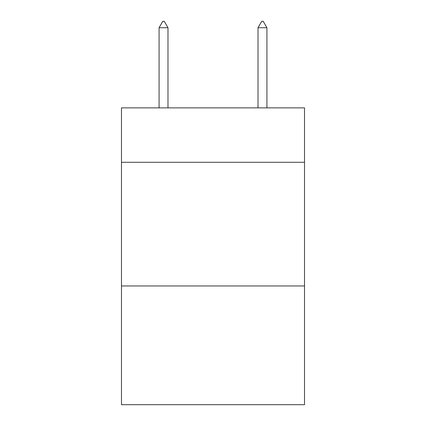 <?xml version="1.0" encoding="UTF-8"?>
<svg xmlns="http://www.w3.org/2000/svg" width="426" height="426" viewBox="0 0 426 426"><rect width="100%" height="100%" fill="white"/><g stroke="black" fill="none" stroke-linecap="round" stroke-linejoin="round"><path stroke-width="0.64" d="M304.521 162.29L304.521 107.874L121.479 107.874L121.479 162.29L304.521 162.29L304.521 404.7L121.479 404.7L121.479 162.29M304.521 285.968L121.479 285.968M167.982 27.733L164.271 21.3L162.785 21.3L159.079 27.733L167.982 27.733L167.982 107.874M159.079 27.733L159.079 107.874M261.729 21.3L263.215 21.3L266.921 27.733L258.018 27.733L261.729 21.3M266.921 107.874L266.921 27.733M258.018 107.874L258.018 27.733"/></g></svg>
